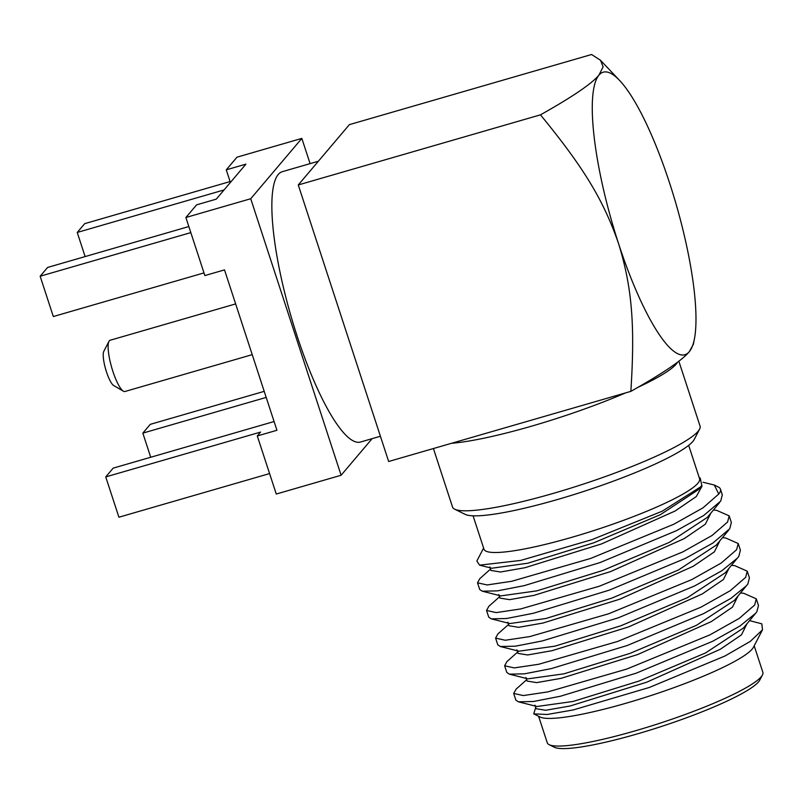 <?xml version="1.0" encoding="UTF-8"?>
<svg xmlns="http://www.w3.org/2000/svg" width="803" height="803" viewBox="0 0 803 803"><rect width="100%" height="100%" fill="white"/><g stroke="black" fill="none" stroke-linecap="round" stroke-linejoin="round"><path stroke-width="1.2" d="M549.162 744.672A113.414 16.431 161.9 0 0 655.619 724.617A113.414 16.431 161.9 0 0 761.154 676.809A113.414 16.431 -18.1 0 0 762.438 674.972L759.748 680.121A109.208 15.819 -18.1 0 1 758.514 681.898A109.208 15.819 161.9 0 1 656.894 727.94A109.208 15.819 161.9 0 1 554.371 747.252L549.162 744.672A113.414 16.431 161.9 0 1 547.255 742.765L538.592 716.266M762.438 674.972A113.414 16.431 -18.1 0 0 762.85 672.302L754.188 645.793M535.691 707.393L533.764 713.877L540.128 717.019A113.414 16.431 161.9 0 0 646.586 696.964A113.414 16.431 161.9 0 0 752.12 649.155A113.414 16.431 -18.1 0 0 753.395 647.318L762.499 629.833L761.826 623.831L749.57 620.639M518.397 701.812L536.966 706.499L573.001 701.471L638.897 681.085L705.526 652.949L743.448 628.026L755.663 613.271L739.975 626.019L712.612 641.296L636.297 673.145L560.404 696.241L533.503 701.491L518.397 701.812L515.857 700.106L513.669 693.431L523.315 695.559L547.817 691.905L626.721 669.08L709.892 634.882L739.202 618.41L754.679 605.02L756.285 598.827L743.749 593.287L740.527 592.985M504.635 665.777L506.813 672.452L509.353 674.159L527.932 678.846L563.967 673.817L629.863 653.431L696.492 625.296L734.414 600.373L747.824 584.042L749.43 577.849L747.252 571.174L745.646 577.367L730.158 590.757L700.858 607.229L617.678 641.426L538.773 664.252L514.281 667.905L504.635 665.777L506.904 661.622L518.688 651.143M495.592 638.124L497.78 644.799L500.319 646.505L518.889 651.193L554.923 646.164L620.819 625.778L687.458 597.643L725.37 572.72L738.79 556.389L740.396 550.196L738.218 543.521L736.602 549.714L721.124 563.104L691.815 579.575L608.644 613.773L529.739 636.598L505.248 640.252L495.592 638.124L497.87 633.968L508.58 624.443M534.959 705.154L536.123 708.708L545.709 710.274L570.17 705.978L646.756 682.179L720.361 649.236L741.51 634.802L746.981 623.76M525.925 677.501L527.089 681.054L536.675 682.62L561.136 678.324L637.723 654.525L711.328 621.582L732.477 607.148L737.947 596.107M516.881 649.848L518.045 653.401L527.641 654.967L552.103 650.671L628.689 626.872L702.284 593.929L723.433 579.495L728.903 568.454M756.285 598.827L758.474 605.502L756.858 611.695L755.663 613.271M509.353 674.159L524.469 673.837L551.36 668.588L627.253 645.492L703.569 613.643L730.941 598.365L746.629 585.618M500.319 646.505L515.426 646.184L542.316 640.935L618.22 617.838L694.535 585.989L721.897 570.712L737.596 557.965M533.764 713.877L547.174 714.489L573.272 709.932L649.346 687.458L724.888 656.041L750.243 641.416L762.499 629.833M731.493 565.332L734.715 565.633L747.252 571.174M526.658 679.74L516.259 688.994L513.669 693.431M703.037 482.252L714.309 485.042L718.765 494.036L703.047 507.807L673.737 524.269L590.566 558.466L511.662 581.292L487.17 584.945L477.514 582.817L479.792 578.662L490.503 569.136M716.637 510.327L729.174 515.867L727.568 522.06L712.09 535.46L682.781 551.922L599.6 586.12L520.695 608.945L496.204 612.599L486.558 610.471L488.836 606.315L499.536 596.79M725.691 537.98L738.218 543.521M507.847 622.195L509.002 625.748L518.597 627.314L543.059 623.018L619.645 599.229L693.24 566.276L714.389 551.852L719.869 540.8M498.804 594.541L499.968 598.094L509.554 599.66L534.005 595.364L610.591 571.575L684.196 538.632L705.345 524.198L710.826 513.147M489.77 566.888L490.934 570.441L500.51 572.007L524.961 567.711L601.547 543.922L675.162 510.979L696.311 496.545L702.013 486.156L701.752 485.393M477.514 582.817L479.702 589.492L482.252 591.199L497.358 590.878L524.259 585.628L600.162 562.522L676.467 530.673L703.829 515.406L720.713 501.082L722.319 494.889L720.452 489.178A130.006 18.84 -18.1 0 0 718.263 486.989L714.309 485.042M718.765 494.036A130.006 18.84 -18.1 0 0 720.452 489.178M688.673 445.344L699.584 478.729A113.414 16.431 -18.1 0 1 697.887 483.245A113.414 16.431 161.9 0 1 584.433 533.543A113.414 16.431 161.9 0 1 483.988 549.202L473.077 515.817M699.202 477.584L700.236 478.096L701.792 485.343L700.688 486.829L662.214 511.2L592.002 539.626L520.625 560.444L479.582 565.151L476.862 561.006L483.607 548.047M486.558 610.471L488.736 617.146L491.285 618.852L506.402 618.531L533.302 613.281L609.196 590.175L685.501 558.326L712.863 543.059L729.746 528.735L731.362 522.542L729.174 515.867M491.285 618.852L509.855 623.54L545.899 618.501L611.796 598.125L678.435 569.989L716.336 545.066L728.552 530.311M482.242 591.199L500.821 595.886L536.856 590.857L602.762 570.471L669.391 542.336L707.302 517.413L719.518 502.658M479.582 565.151L491.777 568.233L527.822 563.204L593.718 542.818L660.347 514.683L698.259 489.76L700.688 486.829M454.709 509.202A130.216 18.87 161.9 0 0 576.945 486.176A130.216 18.87 161.9 0 0 698.108 431.291A130.216 18.87 -18.1 0 0 699.584 429.163L694.214 439.482A121.815 17.646 -18.1 0 1 692.838 441.459A121.815 17.646 161.9 0 1 579.485 492.811A121.815 17.646 161.9 0 1 465.138 514.352L454.709 509.202A130.216 18.87 161.9 0 1 452.521 507.014L433.409 448.536M699.584 429.163A130.216 18.87 -18.1 0 0 700.055 426.102L678.846 361.199M637.612 387.498A130.216 18.87 161.9 0 0 676.166 364.13A130.216 18.87 -18.1 0 0 677.531 362.193M625.477 392.928A130.216 18.87 161.9 0 1 451.507 443.296M630.847 391.372C662.997 373.275 682.48 360.045 689.295 351.674L693.36 344.316L694.414 338.926A147.009 33.304 73.9 0 0 669.662 183.245A147.009 33.304 73.9 0 0 619.575 80.43A147.009 33.304 73.9 0 0 598.918 75.151C591.65 83.823 572.168 97.053 540.469 114.839L298.274 184.961L349.385 124.636L591.58 54.504L600.524 60.285L603.113 66.84L598.918 75.151A147.009 33.304 73.9 0 0 618.551 243.58C632.543 288.739 634.962 327.574 630.847 391.372L388.662 461.494L298.274 184.961M540.469 114.839C582.968 166.663 603.334 199.515 618.551 243.58A147.009 33.304 73.9 0 0 689.295 351.674A147.009 33.304 73.9 0 0 694.414 338.926M380.411 436.26L360.607 441.991A140.716 31.879 -106.1 0 1 293.858 325.757A140.716 31.879 -106.1 0 1 278.219 174.492A140.716 31.879 73.9 0 1 282.335 171.671L318.379 161.232M372.12 438.659L341.114 475.256L250.727 198.732L301.838 138.397L310.088 163.631M250.727 198.732L185.884 217.503L204.865 275.58L224.519 269.888L276.935 430.278L257.291 435.969L276.272 494.036L341.114 475.256M185.884 217.503L196.615 204.835L216.268 199.144L245.909 164.153L226.265 169.845L236.995 157.177L301.838 138.397M257.291 435.969L260.574 432.084L105.745 476.912L113.193 468.129L274.084 421.535M269.587 473.579L118.914 517.212L105.745 476.912M150.713 457.258L142.834 433.128L266.194 397.415M264.217 391.352L150.281 424.345L142.834 433.128M203.992 272.9L53.319 316.533L40.15 276.232L47.598 267.449L188.846 226.546M190.823 232.609L40.15 276.232M85.128 256.579L77.239 232.448L84.686 223.666L230.09 181.558M224.067 189.94L77.239 232.448M230.391 182.472L226.265 169.845M252.222 354.655L124.937 391.503A26.67 6.043 -106.1 0 1 123.381 391.191A26.67 6.043 -106.1 0 1 111.717 367.563A26.67 6.043 -106.1 0 1 108.957 341.355A26.67 6.043 -106.1 0 1 109.318 340.803A26.67 6.043 -106.1 0 1 110.101 340.261L235.64 303.915M123.381 391.191L113.675 385.5A18.268 4.135 -106.1 0 1 105.685 369.31A18.268 4.135 -106.1 0 1 103.788 351.363L108.957 341.355M716.637 510.337L713.415 510.025M725.691 537.99L722.449 537.679M619.575 80.43L600.524 60.285"/></g></svg>
